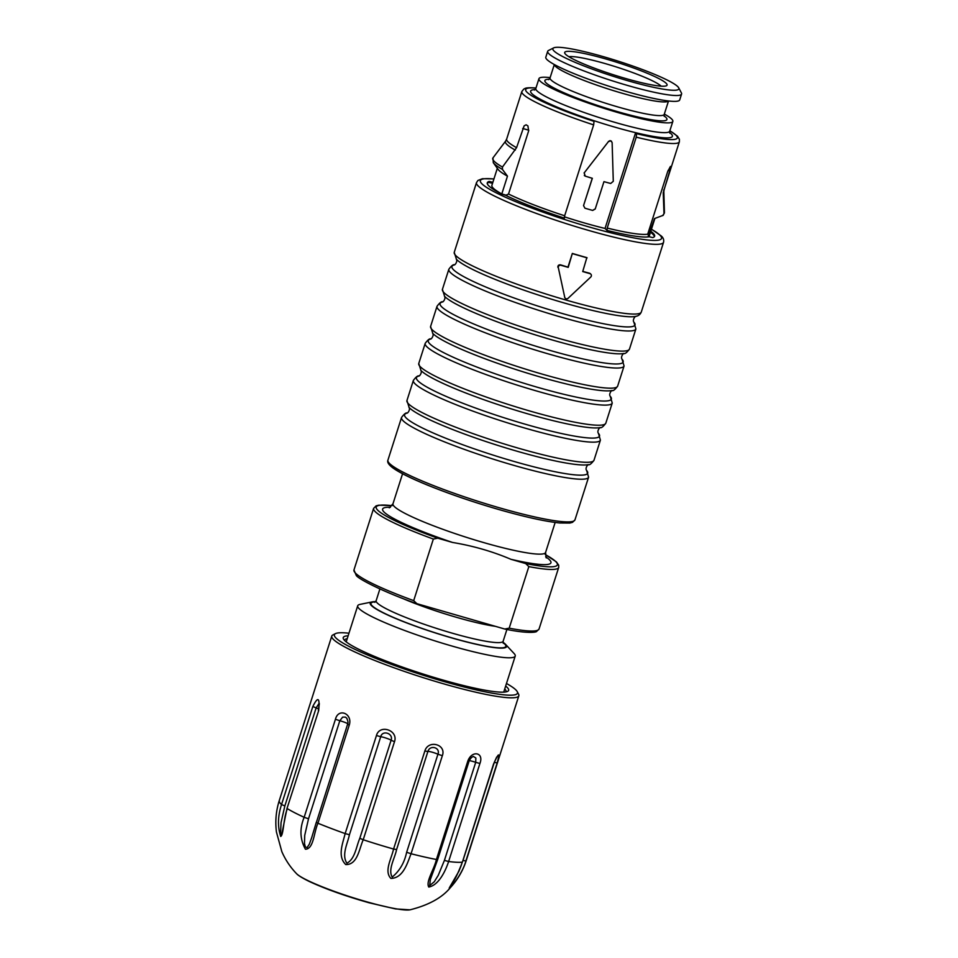 <?xml version="1.0" encoding="UTF-8"?>
<svg xmlns="http://www.w3.org/2000/svg" width="958" height="958" viewBox="0 0 958 958"><rect width="100%" height="100%" fill="white"/><g stroke="black" fill="none" stroke-linecap="round" stroke-linejoin="round"><path stroke-width="1.44" d="M505.62 644.435L514.099 653.524A82.675 9.951 -162.3 0 1 515.224 656.074A82.675 9.951 -162.3 0 1 442.464 643.225A82.675 9.951 -162.3 0 1 359.082 608.605A82.675 9.951 -162.3 0 1 357.705 605.803A82.675 9.951 -162.3 0 1 360.1 604.378L372.279 601.875A71.575 8.61 17.7 0 0 371.405 605.552A71.575 8.61 17.7 0 0 450.739 637.633A71.575 8.61 17.7 0 0 505.62 644.435A71.575 8.61 17.7 0 0 502.998 642.255M492.544 183.313L488.891 182.415L489.203 181.433A87.837 10.574 -162.3 0 0 487.275 182.81A87.837 10.574 -162.3 0 0 501.824 194.055L505.752 195.348L508.53 194.019A82.675 9.951 17.7 0 0 564.657 215.778L593.661 124.887A82.675 9.951 -162.3 0 1 521.835 91.537L506.662 139.09A82.675 9.951 17.7 0 0 516.566 147.676L524.146 125.821L526.122 124.803L527.906 125.881L528.66 130.827L508.53 194.019M489.203 181.433L492.687 182.283M647.704 234.171L649.225 236.746A84.735 10.191 -162.3 0 1 606.989 230.399L607.216 228.052A82.675 9.951 17.7 0 0 647.704 234.171L667.666 171.626L670.444 166.417L669.726 170.883L668.097 170.416M649.225 236.746L652.709 237.596A87.837 10.574 -162.3 0 0 654.637 236.219A87.837 10.574 -162.3 0 0 650.805 231.249M497.322 168.321L491.885 185.361A82.675 9.951 17.7 0 0 501.8 193.947L507.477 176.152A82.675 9.951 -162.3 0 1 498.088 169.374L493.298 162.692A89.369 10.754 -162.3 0 0 502.447 169.434L507.477 176.152M648.279 236.207L654.506 218.568L663.223 215.311L664.433 212.592A90.064 10.837 17.7 0 1 664.002 213.646L663.223 192.786L669.726 170.883M648.829 236.363A82.675 9.951 17.7 0 0 649.404 235.62L654.889 218.436M488.891 182.415A87.837 10.574 17.7 0 0 487.227 183.325M654.386 236.674A87.837 10.574 17.7 0 0 650.494 232.219M501.8 193.947L506.854 195.408M516.566 147.676L502.471 167.039L502.447 169.434M662.613 215.646L664.002 213.646M521.835 91.537L523.798 89.07C525.283 88.675 524.349 87.214 535.953 87.992L535.773 87.98M535.953 88.088A79.574 9.568 17.7 0 0 594.02 121.367L593.661 124.887M594.02 121.367L593.038 120.397A74.401 8.957 -162.3 0 1 535.187 89.573M607.216 228.052L636.232 137.162L636.579 133.653L635.609 132.671A74.401 8.957 -162.3 0 1 593.038 120.397M585.242 176.128L584.188 172.907L608.486 141.544L610.965 140.874L612.126 142.586L613.288 181.302L610.701 183.469A74.82 9.005 -162.3 0 1 603.959 181.649L595.217 209.024L592.691 210.437A74.82 9.005 17.7 0 1 584.955 208.209L583.542 205.599L592.343 178.308A74.82 9.005 17.7 0 1 585.242 176.128L584.308 175.53M608.486 141.544L584.188 172.907M592.26 178.284L583.542 205.599M608.414 141.473L609.995 140.634L611.515 141.233M585.17 176.056L584.117 172.835M584.871 208.137L583.614 205.671M595.146 208.94L592.619 210.365M560.945 265.27L568.214 267.366L572.333 253.439L567.974 267.126A98.171 11.807 -162.3 0 1 560.538 264.863L560.945 265.27A2.072 2 135 0 0 558.334 267.713L564.741 297.315A2.072 2 135 0 0 568.094 298.285L590.727 277.066A2.072 2 135 0 0 589.984 273.653L589.577 273.234A98.171 11.807 -162.3 0 1 582.775 271.389M572.333 253.439A98.171 11.807 17.7 0 0 586.847 257.63L582.715 271.557L589.984 273.653M589.577 273.234L590.379 273.701M565.268 298.285L564.549 297.124M557.867 267.258C557.831 265.45 558.718 264.659 560.538 264.863M606.989 230.399L605.037 228.447A74.401 8.957 -162.3 0 1 564.394 216.807M550.131 77.622A70.269 8.454 17.7 0 0 538.947 78.688A70.269 8.454 17.7 0 0 603.324 108.11A70.269 8.454 17.7 0 0 672.839 121.415A70.269 8.454 17.7 0 0 671.678 119.032A70.269 8.454 17.7 0 0 664.337 114.074M547.677 51.325L545.809 57.193A70.269 8.454 17.7 0 0 610.186 86.603A70.269 8.454 17.7 0 0 679.701 99.919L681.569 94.052A70.269 8.454 -162.3 0 1 619.718 83.13A70.269 8.454 -162.3 0 1 548.85 53.708A70.269 8.454 -162.3 0 1 547.677 51.325A70.269 8.454 -162.3 0 1 548.491 50.499L553.628 47.9A66.138 7.963 17.7 0 0 553.964 50.918A66.138 7.963 17.7 0 0 624.472 79.753A66.138 7.963 17.7 0 0 678.707 87.825A66.138 7.963 17.7 0 0 618.293 61.192A66.138 7.963 17.7 0 0 553.628 47.9M661.14 86.172A49.6 5.964 17.7 0 0 661.056 86.088A49.6 5.964 17.7 0 0 616.21 66.928A49.6 5.964 17.7 0 0 568.896 56.726M565.567 54.271A53.732 6.467 -162.3 0 1 564.825 53.313A53.732 6.467 -162.3 0 1 617.838 62.617A53.732 6.467 -162.3 0 1 666.457 85.741A53.732 6.467 -162.3 0 1 616.665 75.802A53.732 6.467 -162.3 0 1 565.567 54.271M678.707 87.825L681.389 92.914A70.269 8.454 -162.3 0 1 681.569 94.052M663.595 190.091A82.675 9.951 17.7 0 0 664.169 189.361L663.846 191.624A83.13 9.999 -162.3 0 1 663.223 192.786M515.308 150.107A83.13 9.999 -162.3 0 1 505.608 141.125L492.975 157.878A90.064 10.837 17.7 0 0 502.471 167.039M564.657 215.778L564.418 218.125A84.735 10.191 -162.3 0 1 505.752 195.348M669.594 132.479A74.401 8.957 -162.3 0 1 671.175 133.833A74.401 8.957 -162.3 0 1 635.609 132.671L605.037 228.447M572.573 253.678L587.086 257.87M564.741 297.315L558.334 267.713M375.668 601.624A71.575 8.61 17.7 0 0 372.279 601.875M545.629 556.778A88.352 10.634 -162.3 0 1 510.901 559.292L525.667 563.555L528.84 566.609L509.189 628.173L504.77 629.035L416.874 603.672L413.7 600.63L433.351 539.055L437.77 538.192L452.535 542.456A88.352 10.634 -162.3 0 1 390.445 507.249M510.901 559.292C492.592 551.485 473.132 545.868 452.535 542.456M517.236 691.64L518.577 694.191A98.171 11.807 -162.3 0 1 518.829 695.771A98.171 11.807 -162.3 0 1 415.712 675.234A98.171 11.807 -162.3 0 1 331.779 636.076A98.171 11.807 -162.3 0 1 332.905 634.938L335.468 633.633A96.111 11.568 17.7 0 0 422.406 674.983A96.111 11.568 17.7 0 0 517.236 691.64A96.111 11.568 17.7 0 0 506.471 683.485M424.861 750.988L427.891 751.503A6.203 0.742 -162.3 0 1 431.878 752.114A6.203 0.742 -162.3 0 1 437.938 754.209C440.608 747.456 429.819 744.546 427.891 751.503L396.6 849.542L393.57 849.039L424.861 750.988C428.274 739.396 446.632 744.342 442.345 755.706L411.054 853.746C407.282 863.409 403.174 878.103 390.9 878.426C383.919 871.277 391.331 859.134 393.57 849.039A98.171 11.807 -162.3 0 1 363.214 839.747C359.106 849.231 357.454 864.846 345.754 864.571C337.24 856.284 342.724 843.687 345.155 833.58A98.171 11.807 -162.3 0 1 317.948 823.245C313.757 832.634 313.721 849.039 305.422 849.207C299.938 839.28 299.507 828.634 304.153 817.294A98.171 11.807 -162.3 0 1 287.376 808.672C283.4 818.06 283.7 834.909 280.718 836.43C277.485 826.742 277.76 816.108 281.544 804.516A98.171 11.807 -162.3 0 1 279.269 800.577L331.779 636.076M430.358 879.444L437.674 859.53L436.417 859.494L467.708 761.454C471.468 749.97 484.305 752.078 479.922 763.466L448.631 861.505C445.386 871.361 438.62 885.264 428.753 887.036C425.627 881.576 434.13 869.529 436.417 859.494A98.171 11.807 -162.3 0 1 411.054 853.746L406.647 852.261L437.938 754.209L442.345 755.706M450.128 886.366L452.08 883.444C454.32 881.037 457.756 873.924 462.391 862.092L493.514 764.125C498.914 752.293 500.148 751.886 497.19 762.891L465.899 860.943C463.169 870.99 454.427 884.222 449.206 888.126C451.026 884.605 459.684 872.103 462.223 862.176A98.171 11.807 -162.3 0 1 448.631 861.505L444.416 860.38L475.707 762.329L475.851 757.994L473.372 756.449C471.576 757.071 470.103 758.748 468.965 761.478L467.708 761.454M318.954 703.531L316.128 707.914L284.837 805.953L281.544 804.516L312.835 706.477C318.008 696.131 319.948 697.52 318.667 710.62L287.041 808.324L281.915 833.484M346.916 718.344L345.407 717.099L342.629 717.135L339.815 720.751L308.524 818.791L304.153 817.294L335.444 719.242C338.461 707.459 352.951 713.698 349.239 725.194L317.948 823.245L316.32 822.287L311.685 837.687M376.446 735.54L380.721 736.702L349.43 834.753L345.155 833.58L376.446 735.54C379.596 723.829 398.552 730.295 394.504 741.696L363.214 839.747L359.813 838.286L391.104 740.247C393.63 733.469 382.493 729.673 380.721 736.702A6.203 0.742 -162.3 0 1 386.565 738.259A6.203 0.742 -162.3 0 1 391.104 740.247L394.504 741.696M450.092 886.533L459.014 871.038L462.989 860.476L494.424 761.981M284.837 805.953L281.041 822.611L280.574 833.017L281.125 834.897L281.915 833.508M308.524 818.791L304.728 835.352L304.464 843.435L305.351 846.968L307.099 847.59L309.338 844.178L311.673 837.699M349.43 834.753C347.479 843.89 341.431 854.955 346.916 863.23C355.083 858.811 356.136 846.944 359.813 838.286M396.6 849.542C394.72 858.655 387.774 869.613 392.217 877.073C399.666 870.858 404.48 862.583 406.647 852.261M430.346 879.444L429.687 885.551L434.273 881.779L438.249 875.349L444.416 860.38M347.227 638.663A84.735 10.191 17.7 0 0 344.569 640.16A84.735 10.191 17.7 0 0 344.521 640.387M505.944 691.892A84.735 10.191 17.7 0 0 506.028 691.688A84.735 10.191 17.7 0 0 504.734 688.934M348.963 633.214A96.111 11.568 17.7 0 0 335.468 633.633M505.656 686.072A86.807 10.442 -162.3 0 1 507.62 691.377A86.807 10.442 -162.3 0 1 422.753 673.917A86.807 10.442 -162.3 0 1 343.455 638.974A86.807 10.442 -162.3 0 1 348.137 635.801M490.759 181.721L490.448 182.703M528.768 130.216L522.697 128.468M664.169 189.361L679.354 141.808A82.675 9.951 -162.3 0 1 636.232 137.162M636.579 133.653A79.574 9.568 17.7 0 0 669.834 130.827M663.547 242.29A98.171 11.807 -162.3 0 1 566.429 223.693A98.171 11.807 -162.3 0 1 476.497 182.595L454.248 252.325A98.171 11.807 17.7 0 0 544.18 293.423A98.171 11.807 17.7 0 0 641.297 312.021L663.547 242.29C664.074 239.823 663.295 237.692 661.212 235.931L651.464 229.178M493.921 179.002A95.07 11.436 17.7 0 0 554.538 216.161A95.07 11.436 17.7 0 0 659.954 235.189A95.07 11.436 17.7 0 0 651.44 229.261M538.947 78.688L535.833 88.459A70.269 8.454 17.7 0 0 600.199 117.882A70.269 8.454 17.7 0 0 669.714 131.186L669.834 133.222M668.456 100.973A59.935 7.209 -162.3 0 1 609.312 89.334A59.935 7.209 -162.3 0 1 554.371 64.557M554.311 64.533L550.036 77.921A59.935 7.209 17.7 0 0 604.953 103.009A59.935 7.209 17.7 0 0 664.241 114.361L664.193 116.373M664.145 115.918A64.066 7.712 -162.3 0 1 665.87 117.355A64.066 7.712 -162.3 0 1 600.055 106.266A64.066 7.712 -162.3 0 1 549.221 79.239M456.236 259.055C457.9 261.067 455.218 264.911 454.367 264.911A96.111 11.568 17.7 0 0 560.813 313.074A96.111 11.568 17.7 0 0 633.885 322.163L635.896 328.941A98.171 11.807 -162.3 0 1 560.107 316.835A98.171 11.807 -162.3 0 1 448.847 269.246C451.469 265.677 453.409 264.204 454.667 264.827M442.416 289.376A98.171 11.807 17.7 0 0 553.676 336.953A98.171 11.807 17.7 0 0 629.478 349.071C626.843 352.64 624.903 354.113 623.646 353.49A96.111 11.568 -162.3 0 1 552.227 339.97A96.111 11.568 -162.3 0 1 444.608 296.357L442.416 289.376L448.847 269.246M623.957 353.418C623.095 353.406 620.413 357.25 622.089 359.262L624.065 366.004A98.171 11.807 -162.3 0 1 548.275 353.885A98.171 11.807 -162.3 0 1 437.016 306.309C439.638 302.74 441.578 301.267 442.847 301.89M442.596 301.938A96.111 11.568 17.7 0 0 548.982 350.125A96.111 11.568 17.7 0 0 622.053 359.214M430.597 326.439A98.171 11.807 17.7 0 0 541.857 374.015A98.171 11.807 17.7 0 0 617.647 386.134C615.024 389.702 613.084 391.175 611.815 390.553A96.111 11.568 -162.3 0 1 540.396 377.033A96.111 11.568 -162.3 0 1 432.788 333.408L430.597 326.439L437.016 306.309M612.126 390.469C611.276 390.469 608.581 394.301 610.258 396.325L612.246 403.055A98.171 11.807 -162.3 0 1 536.444 390.948A98.171 11.807 -162.3 0 1 425.196 343.359C427.819 339.791 429.759 338.318 431.016 338.94M432.585 333.168C434.249 335.18 431.567 339.024 430.717 339.024A96.111 11.568 17.7 0 0 537.151 387.188A96.111 11.568 17.7 0 0 610.234 396.277M418.766 363.489A98.171 11.807 17.7 0 0 530.025 411.066A98.171 11.807 17.7 0 0 605.815 423.185C603.193 426.753 601.253 428.226 599.995 427.603A96.111 11.568 -162.3 0 1 528.577 414.084A96.111 11.568 -162.3 0 1 420.957 370.471L418.766 363.489L425.196 343.359M600.295 427.531C599.445 427.519 596.762 431.363 598.439 433.375L600.415 440.117A98.171 11.807 -162.3 0 1 524.625 427.998A98.171 11.807 -162.3 0 1 413.365 380.422C415.988 376.853 417.928 375.38 419.197 376.003M418.933 376.051A96.111 11.568 17.7 0 0 525.331 424.238A96.111 11.568 17.7 0 0 598.403 433.327M406.946 400.54A98.171 11.807 17.7 0 0 518.194 448.128A98.171 11.807 17.7 0 0 593.996 460.247C591.373 463.816 589.433 465.289 588.164 464.654A96.111 11.568 -162.3 0 1 516.745 451.134A96.111 11.568 -162.3 0 1 409.138 407.521L406.946 400.54L413.365 380.422M588.475 464.582C587.625 464.582 584.931 468.414 586.607 470.438L588.595 477.168A98.171 11.807 -162.3 0 1 512.793 465.061A98.171 11.807 -162.3 0 1 401.546 417.472C404.168 413.904 406.108 412.431 407.366 413.054M407.114 413.114A96.111 11.568 17.7 0 0 513.5 461.301A96.111 11.568 17.7 0 0 586.571 470.39M641.297 312.021C640.243 314.511 638.303 315.984 635.465 316.439A96.111 11.568 -162.3 0 1 564.046 302.92A96.111 11.568 -162.3 0 1 456.439 259.295L454.248 252.325M498.172 509.321A96.111 11.568 -162.3 0 1 389.199 463.133M499.178 507.74A98.171 11.807 17.7 0 0 574.968 519.859L572.513 522.338L569.854 523.056L559.855 522.984C545.353 521.511 524.816 516.961 498.232 509.357C472.821 501.968 449.422 493.957 428.046 485.323C411.221 478.461 399.51 472.665 392.924 467.947C388.709 464.798 387.032 462.211 387.918 460.163A98.171 11.807 17.7 0 0 499.178 507.74M503.034 642.602A70.784 8.514 -162.3 0 1 454.523 638.615A70.784 8.514 -162.3 0 1 372.135 605.755A70.784 8.514 -162.3 0 1 375.44 601.887M374.829 602.342L376.147 600.702A66.653 8.023 17.7 0 0 377.248 602.965A66.653 8.023 17.7 0 0 444.476 630.879A66.653 8.023 17.7 0 0 503.142 641.237L503.273 643.333M495.406 626.328A66.653 8.023 -162.3 0 1 401.582 597.996M392.026 505.68A95.07 11.436 17.7 0 0 437.77 538.192M433.351 539.055A97.141 11.688 -162.3 0 1 373.62 508.363L376.087 505.872L378.793 505.177L392.061 505.632M373.62 508.363L353.969 569.938A97.141 11.688 17.7 0 0 413.7 600.63M509.189 628.173A97.141 11.688 17.7 0 0 539.055 628.999L536.564 631.49C536.468 632.088 529.044 634.04 505.249 629.155M539.055 628.999L558.706 567.423A97.141 11.688 -162.3 0 1 528.84 566.609M525.667 563.555A95.07 11.436 17.7 0 0 545.246 554.574M389.271 507.836L392.984 503.776A80.089 9.64 17.7 0 0 466.354 537.306A80.089 9.64 17.7 0 0 545.581 552.467L546.24 557.927M279.269 800.577C276.036 810.827 275.078 821.293 276.431 831.999L281.832 851.638C285.436 859.901 290.334 867.23 296.525 873.648A61.001 7.341 17.7 0 0 342.102 894.113A61.001 7.341 17.7 0 0 409.94 909.837C428.597 905.19 442.093 897.754 450.452 887.539C457.744 879.588 463.037 870.499 466.33 860.272A98.171 11.807 -162.3 0 1 465.899 860.943L462.989 860.476M312.835 706.477L316.128 707.914A6.203 0.742 -162.3 0 1 318.715 708.86M335.444 719.242L339.815 720.751A6.203 0.742 -162.3 0 1 345.958 722.811A6.203 0.742 -162.3 0 1 347.742 723.757M469.288 760.628A6.203 0.742 -162.3 0 1 469.731 760.7A6.203 0.742 -162.3 0 1 475.707 762.329L479.922 763.466M287.041 808.324L318.667 710.62M316.451 822.215L347.61 724.236L349.239 725.194M347.742 724.164L347.61 724.236C348.317 722.847 347.982 720.775 346.616 718.021M493.514 764.125L496.663 757.071M494.28 762.424L497.19 762.891M503.716 692.143L515.224 656.074M346.197 641.872L357.705 605.803M679.354 141.808L679.39 139.281L677.474 136.168L669.87 130.731M672.839 121.415L669.714 131.186M668.516 100.985L664.241 114.361M663.846 191.624L664.433 212.592M550.036 77.921L548.599 79.646M476.497 182.595L477.982 180.427L482.413 178.715L493.945 178.906M535.833 88.459L534.564 90.052M492.975 157.878L493.298 162.692M505.608 141.125L506.662 139.09M408.922 407.282C410.599 409.294 407.916 413.137 407.054 413.137M420.754 370.231C422.43 372.243 419.736 376.087 418.886 376.075M444.404 296.118C446.081 298.13 443.398 301.974 442.536 301.962M633.909 322.211C632.244 320.2 634.926 316.356 635.777 316.356M635.896 328.941L629.478 349.071M624.065 366.004L617.647 386.134M612.246 403.055L605.815 423.185M600.415 440.117L593.996 460.247M401.546 417.472L387.918 460.163M588.595 477.168L574.968 519.859M503.142 641.237L506.902 629.49M376.147 600.702L379.895 588.954M353.969 569.938L356.268 575.471C358.1 578.8 383.188 591.924 416.55 603.576M558.706 567.423L558.694 565.208L556.394 561.891L545.246 554.514M545.581 552.467L555.161 522.445M392.984 503.776L402.564 473.743M466.33 860.272L518.829 695.771M437.674 859.53L468.965 761.478M462.391 862.092L493.681 764.041M318.331 710.285L319.325 703.699M409.94 909.837L395.45 908.903L369.141 902.795C345.12 896.005 324.978 888.808 308.739 881.216C297.722 875.708 296.752 873.816 296.525 873.648"/></g></svg>
